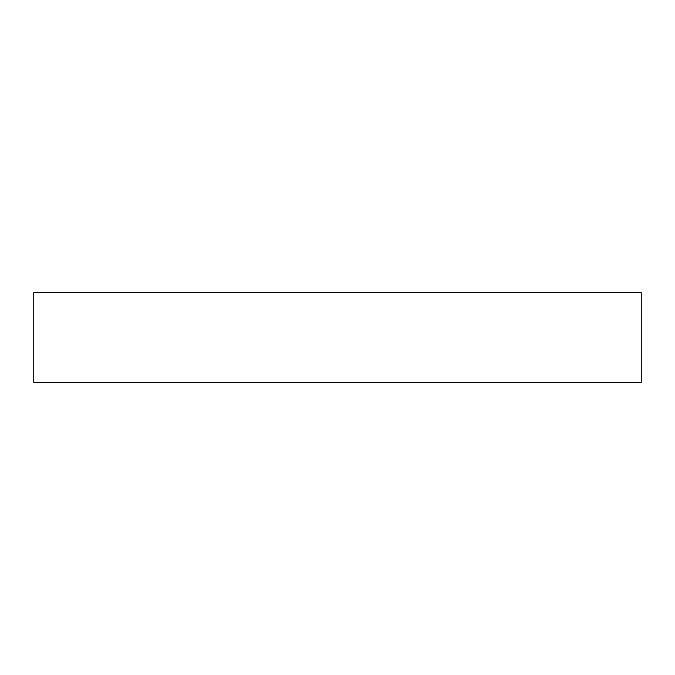 <?xml version="1.0" encoding="UTF-8"?>
<svg xmlns="http://www.w3.org/2000/svg" width="675" height="675" viewBox="0 0 675 675"><rect width="100%" height="100%" fill="white"/><g stroke="black" fill="none" stroke-linecap="round" stroke-linejoin="round"><path stroke-width="1.01" d="M33.75 382.345L641.25 382.345L641.25 292.655L33.75 292.655L33.75 382.345"/></g></svg>
